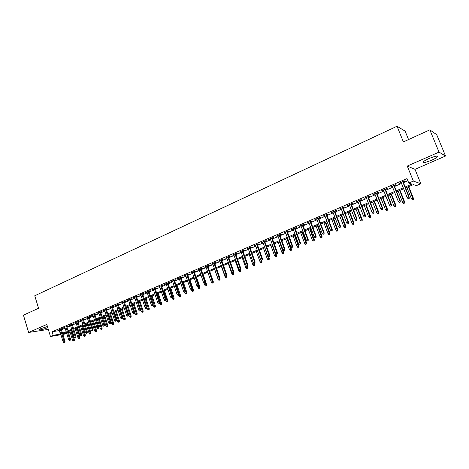 <?xml version="1.0" encoding="UTF-8"?>
<svg xmlns="http://www.w3.org/2000/svg" width="469" height="469" viewBox="0 0 469 469"><rect width="100%" height="100%" fill="white"/><g stroke="black" fill="none" stroke-linecap="round" stroke-linejoin="round"><path stroke-width="0.7" d="M47.428 326.524L40.75 328.663L39.033 329.648C39.648 330.258 42.568 329.613 47.797 327.725M431.855 160.111C434.646 158.868 436.498 157.807 437.407 156.922C437.97 155.52 435.138 156.071 428.912 158.563C426.128 159.806 424.293 160.861 423.413 161.729C422.886 163.112 425.7 162.573 431.855 160.111M70.233 332.591L68.714 333.236M408.552 139.551L405.128 131.138L397.032 126.243L34.759 295.763L38.552 308.274L23.45 315.162L28.627 332.474L46.607 329.678L48.178 328.992M397.032 126.243L403.387 141.908L429.827 129.849L436.703 134.685L445.55 156.03L439.031 152.108L407.274 166.061L413.347 181.087L420.84 183.742L416.443 185.607L413.418 184.593L405.544 187.946M407.274 166.061L414.995 169.332L445.55 156.03M414.995 169.332L420.84 183.742M429.827 129.849L439.031 152.108M61.246 329.127L62.547 328.564L61.345 328.751L58.074 330.164L59.457 329.895M66.721 326.764L68.034 326.201L66.838 326.389L63.538 327.808L64.933 327.538M72.249 324.39L73.569 323.821L72.378 323.997L69.049 325.433L70.456 325.158M77.825 321.986L79.155 321.412L77.977 321.587L74.612 323.041L76.031 322.76M83.453 319.565L84.789 318.99L83.617 319.16L80.228 320.62L81.653 320.339M89.128 317.12L90.476 316.54L89.315 316.704L85.891 318.181L87.328 317.894M94.861 314.652L96.215 314.066L95.06 314.23L91.607 315.719L93.055 315.426M100.642 312.161L102.013 311.574L100.864 311.733L97.376 313.233L98.836 312.94M106.481 309.651L107.858 309.059L106.721 309.206L103.198 310.724L104.669 310.431M112.372 307.113L113.756 306.515L112.63 306.662L109.078 308.192L110.555 307.893M118.317 304.557L119.712 303.953L118.593 304.094L115.005 305.636L116.5 305.337M124.314 301.972L125.727 301.362L124.613 301.497L120.996 303.056L122.497 302.751M130.376 299.363L131.795 298.753L130.693 298.882L127.04 300.453L128.553 300.148M136.491 296.73L137.921 296.115L136.825 296.238L133.137 297.827L134.667 297.516M142.664 294.075L144.106 293.453L143.022 293.571L139.299 295.171L140.835 294.86M148.896 291.39L150.35 290.762L149.277 290.874L145.519 292.498L147.067 292.175M155.192 288.681L156.652 288.048L155.591 288.154L151.792 289.789L153.357 289.467M161.541 285.943L163.019 285.31L161.963 285.41L158.129 287.063L159.706 286.735M167.955 283.182L169.444 282.543L168.4 282.637L164.531 284.302L166.12 283.974M174.433 280.398L175.934 279.753L174.902 279.835L170.992 281.523L172.592 281.189M180.975 277.578L182.488 276.927L181.468 277.009L177.517 278.709L179.135 278.375M187.582 274.734L189.101 274.078L188.092 274.154L184.106 275.872L185.736 275.532M194.254 271.862L195.784 271.205L194.787 271.27L190.766 273.005L192.401 272.659M200.99 268.966L202.532 268.297L201.547 268.356L197.484 270.109L199.137 269.763M207.79 266.034L209.35 265.366L208.377 265.419L204.273 267.183L205.938 266.832M214.667 263.074L216.232 262.4L215.277 262.447L211.126 264.229L212.809 263.877M221.608 260.09L223.191 259.404L222.242 259.445L218.056 261.251L219.75 260.887M228.62 257.071L230.215 256.379L229.282 256.414L225.05 258.237L226.756 257.868M235.702 254.016L237.314 253.324L236.394 253.348L232.114 255.189L233.838 254.819M242.86 250.938L244.484 250.241L243.575 250.253L239.254 252.117L240.99 251.742M250.088 247.825L251.724 247.122L250.833 247.128L246.471 249.01L248.218 248.629M257.393 244.683L259.04 243.974L258.167 243.968L253.758 245.867L255.523 245.486M264.774 241.506L266.439 240.79L265.577 240.779L261.122 242.696L262.898 242.309M272.231 238.293L273.908 237.572L273.064 237.554L268.561 239.489L270.355 239.102M279.77 235.051L281.459 234.318L280.626 234.295L276.077 236.253L277.888 235.854M287.386 231.768L289.092 231.035L288.277 231L283.675 232.982L285.504 232.577M295.083 228.456L296.801 227.717L296.003 227.67L291.355 229.669L293.201 229.265M302.863 225.108L304.598 224.358L303.812 224.305L299.116 226.328L300.975 225.917M310.724 221.726L312.471 220.969L311.709 220.905L306.961 222.951L308.837 222.535M318.668 218.302L320.438 217.54L319.688 217.469L314.892 219.533L316.78 219.117M326.705 214.843L328.488 214.075L327.755 213.993L322.906 216.08L324.812 215.658M334.825 211.349L336.625 210.575L335.915 210.475L331.008 212.592L332.937 212.158M343.038 207.814L344.85 207.028L344.158 206.929L339.198 209.063L341.145 208.629M351.34 204.238L353.169 203.452L352.495 203.335L347.482 205.492L349.446 205.053M359.729 200.626L361.576 199.829L360.925 199.706L355.854 201.887L357.835 201.441M368.218 196.968L370.082 196.171L369.449 196.03L364.325 198.24L366.318 197.789M376.8 193.275L378.682 192.466L378.073 192.319L372.884 194.553L374.901 194.096M385.477 189.54L387.376 188.726L386.79 188.561L381.543 190.819L383.578 190.355M394.259 185.759L396.17 184.938L395.607 184.763L390.302 187.049L392.354 186.58M405.169 187.008L411.97 184.112L408.786 183.045L407.004 178.625L52.094 331.788L59.645 330.493M61.427 329.725L65.121 328.136M66.909 327.368L70.643 325.762M72.437 324.994L76.218 323.364M78.012 322.596L81.846 320.948M83.64 320.175L87.521 318.504M89.321 317.73L93.249 316.042M95.055 315.268L99.029 313.556M100.841 312.782L104.868 311.047M106.674 310.267L110.754 308.514M112.572 307.734L116.699 305.958M118.516 305.178L122.702 303.379M124.52 302.599L128.758 300.776M130.581 299.99L134.873 298.149M136.696 297.364L141.046 295.493M142.875 294.708L147.278 292.814M149.107 292.029L153.568 290.106M155.403 289.32L159.923 287.38M161.758 286.588L166.337 284.619M168.172 283.827L172.815 281.834M174.656 281.042L179.351 279.026M181.198 278.228L185.959 276.182M187.805 275.391L192.624 273.316M194.477 272.518L199.366 270.42M201.213 269.622L206.167 267.494M208.019 266.697L213.037 264.539M214.896 263.742L219.979 261.555M221.843 260.752L226.99 258.542M228.854 257.739L234.078 255.494M235.942 254.69L241.23 252.416M243.1 251.613L248.464 249.309M250.335 248.506L255.769 246.166M257.639 245.363L263.15 242.995M265.02 242.192L270.607 239.788M272.483 238.979L278.14 236.546M280.022 235.743L285.762 233.275M287.638 232.466L293.459 229.962M295.341 229.153L301.239 226.621M303.121 225.806L309.1 223.238M310.988 222.429L317.05 219.82M318.938 219.011L325.081 216.367M326.975 215.552L333.207 212.873M335.101 212.058L341.42 209.344M343.314 208.529L349.722 205.774M351.615 204.959L358.117 202.162M360.01 201.348L366.606 198.516M368.505 197.701L375.188 194.823M377.088 194.008L383.871 191.088M385.77 190.273L392.653 187.319M394.552 186.498L401.528 183.496M403.434 182.681L407.872 180.77M403.135 181.937L405.069 181.104L404.524 180.923L399.16 183.232L399.717 183.408L401.235 182.758M60.941 334.719L50.459 336.496L46.812 324.484L28.627 332.474M50.459 336.496L53.179 335.335L60.718 333.992M52.094 331.788L53.179 335.335M408.786 183.045L413.347 181.087M66.838 333.723L62.864 334.397M66.434 332.41L63.743 333.559L66.639 333.072M68.562 332.744L70.192 332.474M403.639 188.761L396.639 191.739M394.734 192.554L387.84 195.491M385.934 196.3L379.134 199.196M377.228 200.011L370.528 202.866M368.622 203.675L362.015 206.489M360.116 207.304L353.597 210.077M351.697 210.886L345.272 213.624M343.372 214.433L337.035 217.129M335.142 217.938L328.892 220.6M326.999 221.409L320.837 224.035M318.943 224.839L312.864 227.43M310.97 228.233L304.979 230.789M303.091 231.592L297.176 234.113M295.294 234.916L289.461 237.402M287.573 238.205L281.822 240.656M279.94 241.453L274.265 243.874M272.383 244.671L266.785 247.057M264.909 247.861L259.386 250.212M257.51 251.009L252.064 253.33M250.188 254.128L244.812 256.42M242.942 257.217L237.636 259.474M235.766 260.272L230.531 262.505M228.667 263.297L223.502 265.501M221.638 266.292L216.543 268.461M214.679 269.259L209.649 271.399M207.79 272.19L202.831 274.306M200.972 275.098L196.077 277.185M194.219 277.97L189.388 280.034M187.536 280.82L182.763 282.854M180.917 283.639L176.209 285.644M174.362 286.43L169.714 288.412M167.873 289.197L163.282 291.155M161.442 291.935L156.91 293.864M155.075 294.649L150.602 296.555M148.767 297.334L144.352 299.216M142.523 299.996L138.167 301.854M136.338 302.628L132.035 304.463M130.212 305.243L125.962 307.048M124.138 307.828L119.947 309.616M118.124 310.39L113.985 312.155M112.167 312.929L108.081 314.67M106.264 315.444L102.23 317.161M100.419 317.935L96.432 319.629M94.627 320.403L90.687 322.08M88.881 322.848L84.995 324.501M83.195 325.269L79.355 326.905M77.555 327.673L73.768 329.285M71.968 330.053L68.228 331.647M62.5 333.23L66.199 331.647M67.993 330.885L71.734 329.291M73.527 328.523L77.321 326.905M79.114 326.137L82.954 324.501M84.754 323.733L88.641 322.074M90.447 321.306L94.38 319.624M96.186 318.856L100.173 317.155M101.984 316.382L106.017 314.658M107.829 313.884L111.915 312.143M113.733 311.369L117.871 309.599M119.689 308.825L123.886 307.037M125.704 306.257L129.954 304.445M131.777 303.672L136.074 301.831M137.904 301.051L142.259 299.193M144.094 298.413L148.503 296.531M150.338 295.751L154.805 293.84M156.646 293.061L161.172 291.126M163.013 290.34L167.597 288.382M169.438 287.597L174.087 285.615M175.934 284.83L180.635 282.819M182.488 282.033L187.254 279.993M189.107 279.207L193.937 277.144M195.79 276.352L200.685 274.265M202.544 273.474L207.503 271.358M209.362 270.56L214.392 268.415M216.25 267.623L221.345 265.448M223.209 264.657L228.368 262.452M230.238 261.655L235.467 259.421M237.337 258.624L242.637 256.361M244.507 255.564L249.883 253.272M251.753 252.474L257.2 250.147M259.076 249.35L264.598 246.993M266.474 246.19L272.067 243.804M273.949 243.001L279.618 240.585M281.5 239.782L287.251 237.326M289.139 236.523L294.966 234.037M296.854 233.228L302.763 230.707M304.651 229.904L310.642 227.348M312.53 226.539L318.603 223.948M320.497 223.138L326.659 220.512M328.552 219.703L334.796 217.041M336.689 216.232L343.027 213.53M344.92 212.721L351.345 209.977M353.245 209.168L359.758 206.389M361.658 205.574L368.265 202.76M370.164 201.946L376.865 199.085M378.77 198.276L385.565 195.374M387.47 194.565L394.365 191.622M396.27 190.807L403.264 187.823M59.358 330.616L60.425 334.116M399.576 183.057L399.717 183.408M390.741 186.861L390.882 187.213M382.006 190.619L382.147 190.977M373.371 194.342L373.512 194.694M364.829 198.024L364.97 198.369M356.387 201.658L356.522 202.004M348.033 205.258L348.168 205.604M339.773 208.816L339.902 209.162M331.601 212.334L331.73 212.68M323.516 215.816L323.645 216.162M315.52 219.263L315.649 219.603M307.611 222.669L307.734 223.01M299.785 226.04L299.908 226.38M292.04 229.376L292.164 229.71M284.378 232.677L284.501 233.011M276.798 235.942L276.921 236.276M269.294 239.172L269.417 239.507M261.872 242.373L261.989 242.702M254.526 245.539L254.644 245.867M247.251 248.67L247.368 248.998M240.058 251.771L240.169 252.093M232.929 254.837L233.046 255.165M225.876 257.88L225.994 258.202M218.894 260.887L219.011 261.204M211.982 263.865L212.094 264.182M205.141 266.808L205.252 267.131M198.369 269.728L198.475 270.044M191.657 272.618L191.768 272.935M185.015 275.479L185.126 275.795M178.443 278.31L178.548 278.627M171.93 281.119L172.029 281.429M165.475 283.897L165.58 284.208M159.091 286.647L159.19 286.958M152.759 289.373L152.865 289.684M146.492 292.076L146.598 292.38M140.29 294.749L140.389 295.054M134.14 297.399L134.24 297.698M128.049 300.019L128.148 300.324M122.016 302.616L122.11 302.921M116.036 305.196L116.136 305.495M110.115 307.746L110.209 308.045M104.247 310.273L104.341 310.572M98.437 312.776L98.531 313.075M92.674 315.256L92.768 315.555M86.964 317.718L87.058 318.011M81.313 320.151L81.401 320.444M75.702 322.566L75.796 322.86M70.151 324.958L70.239 325.252M409.021 198.317L408.124 198.692L409.238 198.369L408.839 196.998L407.215 197.678L401.089 182.4M402.701 181.708L408.839 196.998L409.22 197.097L402.988 181.585M409.238 198.369L409.22 197.097M407.215 197.678L408.124 198.692M412.31 199.735L413.4 199.419L412.31 199.735L411.43 198.745L413.382 198.176L408.722 186.592M413.195 199.366L408.44 186.715M411.43 198.745L406.863 187.383M413.382 198.176L413.4 199.419M400.063 202.063L399.172 202.438L400.286 202.116L399.875 200.755L398.275 201.43L392.213 186.222M393.808 185.542L399.875 200.755L400.28 200.849L394.112 185.407M400.286 202.116L400.28 200.849M398.275 201.43L399.172 202.438M391.205 205.768L390.325 206.137L391.439 205.815L391.017 204.472L389.434 205.135L383.443 190.004M385.014 189.329L391.017 204.472L391.433 204.554L385.336 189.189M391.439 205.815L391.433 204.554M389.434 205.135L390.325 206.137M382.446 209.438L381.578 209.801L382.686 209.473L382.258 208.148L380.693 208.805L374.766 193.744M376.32 193.076L382.258 208.148L382.686 208.218L376.66 192.923M382.686 209.473L382.686 208.218M380.693 208.805L381.578 209.801M373.787 213.061L372.931 213.418L374.039 213.096L373.594 211.777L372.046 212.428L366.183 197.437M367.719 196.775L373.594 211.777L374.045 211.847L368.083 196.622M374.039 213.096L374.045 211.847M372.046 212.428L372.931 213.418M403.539 203.388L404.63 203.071L403.539 203.388L402.666 202.403L404.618 201.834L400.004 190.308M404.413 203.024L399.711 190.432M402.666 202.403L398.146 191.1M404.618 201.834L404.63 203.071M394.869 207.005L395.953 206.682L394.869 207.005L393.995 206.026L395.947 205.451L391.386 193.978M395.73 206.641L391.076 194.113M393.995 206.026L389.528 194.77M395.947 205.451L395.953 206.682M386.292 210.575L387.376 210.259L386.292 210.575L385.424 209.602L387.371 209.033L382.862 197.613M387.148 210.223L382.534 197.748M385.424 209.602L381.004 198.399M387.371 209.033L387.376 210.259M377.809 214.11L378.888 213.794L377.809 214.11L376.947 213.143L378.893 212.574L374.426 201.201M378.653 213.758L374.086 201.348M376.947 213.143L372.574 201.992M378.893 212.574L378.888 213.794M365.228 216.643L364.378 217L365.486 216.672L365.029 215.371L363.498 216.01L357.7 201.095M359.219 200.439L365.029 215.371L365.492 215.429L359.594 200.275M365.486 216.672L365.492 215.429M363.498 216.01L364.378 217M369.42 217.61L370.498 217.288L369.42 217.61L368.558 216.643L370.504 216.074L366.09 204.754M370.252 217.258L365.726 204.912M368.558 216.643L364.231 205.545M370.504 216.074L370.498 217.288M356.757 220.184L355.918 220.536L357.026 220.213L356.557 218.923L355.045 219.556L349.311 204.707M350.812 204.062L356.557 218.923L357.038 218.976L351.205 203.892M357.026 220.213L357.038 218.976M355.045 219.556L355.918 220.536M361.118 221.063L362.197 220.747L361.118 221.063L360.262 220.108L362.209 219.539L357.835 208.271M361.945 220.723L357.46 208.429M360.262 220.108L355.983 209.063M362.209 219.539L362.197 220.747M348.385 223.69L347.552 224.035L348.655 223.713L348.186 222.435L346.685 223.062L341.01 208.283M342.499 207.644L348.186 222.435L348.672 222.482L342.903 207.468M348.655 223.713L348.672 222.482M346.685 223.062L347.552 224.035M352.905 224.487L353.984 224.17L352.905 224.487L352.061 223.531L354.001 222.963L349.675 211.748M353.726 224.147L349.288 211.912M352.061 223.531L347.822 212.539M354.001 222.963L353.984 224.17M340.101 227.154L339.28 227.5L340.383 227.172L339.902 225.911L338.419 226.533L332.802 211.818M334.274 211.185L339.902 225.911L340.406 225.947L334.696 211.003M340.383 227.172L340.406 225.947M338.419 226.533L339.28 227.5M344.785 227.87L345.864 227.553L344.785 227.87L343.941 226.92L345.882 226.351L341.602 215.189M345.594 227.535L341.198 215.359M343.941 226.92L339.749 215.975M345.882 226.351L345.864 227.553M331.911 230.584L331.096 230.924L332.199 230.601L331.706 229.347L330.24 229.957L324.683 215.312M326.143 214.691L331.706 229.347L332.222 229.376L326.576 214.503M332.199 230.601L332.222 229.376M330.24 229.957L331.096 230.924M336.748 231.217L337.827 230.9L336.748 231.217L335.91 230.273L337.844 229.704L333.611 218.589M337.551 230.889L333.195 218.771M335.91 230.273L331.765 219.381M337.844 229.704L337.827 230.9M323.809 233.972L323 234.312L324.102 233.984L323.598 232.741L322.15 233.351L316.657 218.777M318.093 218.155L323.598 232.741L324.132 232.765L318.539 217.962M324.102 233.984L324.132 232.765M322.15 233.351L323 234.312M328.798 234.535L329.871 234.213L328.798 234.535L327.966 233.591L329.9 233.023L325.709 221.96M329.59 234.201L325.275 222.142M327.966 233.591L323.862 222.746M329.9 233.023L329.871 234.213M315.789 237.326L314.992 237.66L316.094 237.337L315.584 236.106L314.148 236.71L308.708 222.195M310.132 221.585L315.584 236.106L316.129 236.124L310.595 221.386M316.094 237.337L316.129 236.124M314.148 236.71L314.992 237.66M320.931 237.812L322.004 237.49L320.931 237.812L320.104 236.874L322.033 236.306L317.888 225.29M321.716 237.484L317.443 225.478M320.104 236.874L316.042 226.076M322.033 236.306L322.004 237.49M307.863 240.644L307.072 240.978L308.174 240.65L307.652 239.43L306.234 240.028L300.852 225.583M302.259 224.973L307.652 239.43L308.209 239.442L302.734 224.768M308.174 240.65L308.209 239.442M306.234 240.028L307.072 240.978M313.151 241.054L314.218 240.738L313.151 241.054L312.325 240.122L314.253 239.553L310.144 228.585M313.925 240.732L309.692 228.784M312.325 240.122L308.303 229.37M314.253 239.553L314.218 240.738M300.019 243.927L299.24 244.255L300.336 243.933L299.802 242.725L298.401 243.311L293.072 228.931M294.468 228.333L299.802 242.725L300.371 242.725L294.954 228.122M300.336 243.933L300.371 242.725M298.401 243.311L299.24 244.255M305.448 244.261L306.515 243.944L305.448 244.261L304.627 243.341L306.55 242.766L302.487 231.85M306.216 243.944L302.018 232.049M304.627 243.341L300.647 232.636M306.55 242.766L306.515 243.944M292.257 247.175L291.483 247.497L292.58 247.175L292.257 247.175L292.04 245.979L290.651 246.559L285.381 232.243M286.758 231.651L292.04 245.979L292.621 245.973L287.263 231.434M292.58 247.175L292.621 245.973M290.651 246.559L291.483 247.497M297.827 247.439L298.894 247.122L297.827 247.439L297.012 246.518L298.935 245.949L294.907 235.08M298.583 247.122L294.426 235.286M297.012 246.518L293.066 235.86M298.935 245.949L298.894 247.122M284.577 250.393L283.815 250.71L284.906 250.387L284.577 250.393L284.361 249.197L282.983 249.778L277.771 235.526M279.131 234.94L284.361 249.197L284.953 249.191L279.647 234.717M284.906 250.387L284.953 249.191M282.983 249.778L283.815 250.71M290.282 250.581L291.349 250.264L290.282 250.581L289.473 249.666L291.39 249.092L287.409 238.275M291.032 250.27L286.917 238.487M289.473 249.666L285.568 239.055M291.39 249.092L291.349 250.264M276.98 253.571L276.223 253.887L277.314 253.559L276.98 253.571L276.757 252.386L275.397 252.955L270.238 238.768M271.586 238.188L276.757 252.386L277.361 252.369L272.114 237.965M277.314 253.559L277.361 252.369M275.397 252.955L276.223 253.887M282.813 253.694L283.88 253.377L282.813 253.694L282.01 252.785L283.927 252.211L283.071 249.871M283.557 253.383L279.477 241.652M282.01 252.785L278.146 242.221M283.927 252.211L283.88 253.377M269.458 256.719L268.708 257.03L269.798 256.701L269.458 256.719L269.235 255.541L267.893 256.103L262.781 241.981M264.117 241.406L269.235 255.541L269.851 255.517L264.657 241.172M269.798 256.701L269.851 255.517M267.893 256.103L268.708 257.03M275.426 256.772L276.487 256.455L275.426 256.772L274.623 255.869L276.54 255.294L275.889 253.512M276.159 256.467L272.12 244.789M274.623 255.869L270.801 245.351M276.54 255.294L276.487 256.455M262.019 259.832L261.28 260.143L262.364 259.814L262.019 259.832L261.796 258.659L260.465 259.222L255.406 245.158M256.725 244.589L261.796 258.659L262.423 258.636L257.276 244.355M262.364 259.814L262.423 258.636M260.465 259.222L261.28 260.143M268.11 259.82L269.171 259.504L268.11 259.82L267.312 258.917L269.224 258.349L268.749 257.03M268.837 259.515L264.833 247.89M267.312 258.917L263.531 248.447M269.224 258.349L269.171 259.504M254.655 262.91L253.922 263.22L255.007 262.892L254.655 262.91L254.427 261.749L253.113 262.306L248.101 248.306M249.414 247.738L254.427 261.749L255.066 261.72L249.971 247.497M255.007 262.892L255.066 261.72M253.113 262.306L253.922 263.22M260.87 262.839L261.931 262.517L260.87 262.839L260.078 261.942L261.989 261.368L261.538 260.131M261.591 262.534L260.676 259.463M260.078 261.942L256.332 251.513M261.989 261.368L261.931 262.517M247.362 265.964L246.641 266.263L247.726 265.941L247.362 265.964L247.14 264.809L245.832 265.354L240.878 251.419M242.174 250.856L247.14 264.809L247.784 264.768L242.743 250.61M247.726 265.941L247.784 264.768M245.832 265.354L246.641 266.263M253.706 265.823L254.761 265.507L253.706 265.823L252.914 264.932L254.819 264.358L254.386 263.15M254.415 265.524L253.682 262.951M252.914 264.932L249.203 254.55M254.819 264.358L254.761 265.507M240.151 268.983L239.436 269.282L240.515 268.954L240.151 268.983L239.923 267.834L238.633 268.374L233.726 254.497M235.004 253.946L239.923 267.834L240.579 267.787L235.59 253.694M240.515 268.954L240.579 267.787M238.633 268.374L239.436 269.282M246.606 268.778L247.667 268.461L246.606 268.778L245.826 267.893L247.726 267.318L247.298 266.116M247.315 268.485L246.706 266.263M245.826 267.893L242.151 257.557M247.726 267.318L247.667 268.461M233.011 271.967L232.302 272.266L233.38 271.938L233.011 271.967L232.782 270.83L231.504 271.363L226.644 257.545M227.911 257L232.782 270.83L233.451 270.777L228.503 256.748M233.38 271.938L233.451 270.777M231.504 271.363L232.302 272.266M239.583 271.709L240.638 271.387L239.583 271.709L238.803 270.824L240.703 270.25L240.28 269.054M240.28 271.416L239.694 269.265M238.803 270.824L235.162 260.529M240.703 270.25L240.638 271.387M225.941 274.928L225.237 275.221L226.316 274.893L225.941 274.928L225.712 273.79L224.446 274.324L219.633 260.565M220.893 260.025L225.712 273.79L226.392 273.738L221.497 259.767M226.316 274.893L226.392 273.738M224.446 274.324L225.237 275.221M232.63 274.605L233.685 274.289L232.63 274.605L231.85 273.726L233.75 273.151L233.328 271.961M233.322 274.318L232.747 272.208M231.85 273.726L228.251 263.478M233.75 273.151L233.685 274.289M218.947 277.853L218.249 278.146L219.328 277.818L218.947 277.853L218.718 276.728L217.464 277.249L212.697 263.555M213.94 263.021L218.718 276.728L219.404 276.669L214.556 262.757M219.328 277.818L219.404 276.669M217.464 277.249L218.249 278.146M225.741 277.472L226.797 277.156L225.741 277.472L224.973 276.599L226.861 276.03L226.339 274.535M226.427 277.191L225.859 275.092M224.973 276.599L221.403 266.392M226.861 276.03L226.797 277.156M212.017 280.755L211.331 281.042L212.404 280.714L212.017 280.755L211.789 279.63L210.546 280.151L205.827 266.515M207.058 265.982L211.789 279.63L212.48 279.571L207.685 265.718M212.404 280.714L212.48 279.571M210.546 280.151L211.331 281.042M205.164 283.622L204.478 283.909L205.557 283.581L205.164 283.622L204.93 282.508L203.704 283.024L199.026 269.446M200.245 268.919L204.93 282.508L205.633 282.438L200.879 268.649M205.557 283.581L205.633 282.438M203.704 283.024L204.478 283.909M198.375 286.465L197.701 286.747L198.768 286.418L198.375 286.465L198.141 285.357L196.921 285.867L192.296 272.342M193.504 271.827L198.141 285.357L198.85 285.281L194.143 271.551M198.768 286.418L198.85 285.281M196.921 285.867L197.701 286.747M218.923 280.315L219.973 279.999L218.923 280.315L218.155 279.442L220.049 278.873L219.381 276.968M219.603 280.034L219.035 277.941M218.155 279.442L214.62 269.282M220.049 278.873L219.973 279.999M212.17 283.129L213.219 282.813L212.17 283.129L211.408 282.262L213.295 281.693L209.719 271.369M212.844 282.848L212.275 280.773M211.408 282.262L210.763 280.398M213.295 281.693L213.219 282.813M205.486 285.914L206.536 285.598L205.486 285.914L204.724 285.052L206.612 284.484L203.065 274.207M206.155 285.639L205.563 283.493M204.724 285.052L204.238 283.634M206.612 284.484L206.536 285.598M191.651 289.273L190.983 289.555L192.056 289.232L191.651 289.273L191.416 288.177L190.215 288.681L185.63 275.215M186.82 274.699L191.416 288.177L192.138 288.095L187.471 274.424M192.056 289.232L192.138 288.095M190.215 288.681L190.983 289.555M198.868 288.675L199.911 288.359L198.868 288.675L198.111 287.814L199.987 287.245L196.482 277.009M199.524 288.4L198.809 285.897M198.111 287.814L197.742 286.741M199.987 287.245L199.911 288.359M184.997 292.064L184.335 292.339L185.402 292.011L184.997 292.064L184.757 290.968L183.567 291.466L179.029 278.058M180.207 277.548L184.757 290.968L185.489 290.886L180.87 277.267M185.402 292.011L185.489 290.886M183.567 291.466L184.335 292.339M192.308 291.407L193.351 291.091L192.308 291.407L191.557 290.551L193.433 289.983L189.957 279.788M192.958 291.132L192.126 288.283M191.557 290.551L191.205 289.531M193.433 289.983L193.351 291.091M178.408 294.819L177.751 295.095L178.818 294.767L178.408 294.819L178.167 293.729L176.989 294.227L172.486 280.878M173.659 280.374L178.167 293.729L178.906 293.641L174.327 280.081M178.818 294.767L178.906 293.641M176.989 294.227L177.751 295.095M185.812 294.11L186.855 293.793L185.812 294.11L185.067 293.26L186.938 292.691L183.496 282.543M186.463 293.84L182.851 282.819M185.067 293.26L184.733 292.293M186.938 292.691L186.855 293.793M171.877 297.551L171.232 297.821L172.293 297.498L171.877 297.551L171.636 296.467L170.47 296.959L166.014 283.663M167.175 283.165L171.636 296.467L172.387 296.379L167.855 282.871M172.293 297.498L172.387 296.379M170.47 296.959L171.232 297.821M179.381 296.795L180.418 296.478L179.381 296.795L178.636 295.945L180.506 295.376L177.094 285.269M180.02 296.525L176.444 285.545M178.636 295.945L178.314 294.983M180.506 295.376L180.418 296.478M165.416 300.254L164.771 300.523L165.833 300.201L165.416 300.254L165.176 299.181L164.021 299.662L159.607 286.424M160.756 285.932L165.176 299.181L165.932 299.081L161.442 285.639M165.833 300.201L165.932 299.081M164.021 299.662L164.771 300.523M173.008 299.445L174.046 299.128L173.008 299.445L172.27 298.606L174.134 298.038L170.757 287.972M173.641 299.181L170.095 288.253M172.27 298.606L171.947 297.645M174.134 298.038L174.046 299.128M159.014 302.933L158.375 303.197L159.437 302.874L159.014 302.933L158.774 301.866L157.625 302.347L153.257 289.162M154.395 288.67L158.774 301.866L159.536 301.76L155.087 288.371M159.437 302.874L159.536 301.76M157.625 302.347L158.375 303.197M166.7 302.077L167.732 301.76L166.7 302.077L165.962 301.239L167.826 300.67L164.472 290.645M167.327 301.813L163.804 290.927M165.962 301.239L165.639 300.283M167.826 300.67L167.732 301.76M152.677 305.589L152.044 305.852L153.105 305.524L152.677 305.589L152.431 304.522L151.299 304.997L146.967 291.87M148.093 291.384L152.431 304.522L153.205 304.416L148.796 291.085M153.105 305.524L153.205 304.416M151.299 304.997L152.044 305.852M160.445 304.68L161.483 304.363L160.445 304.68L159.712 303.848L161.576 303.279L158.252 293.295M161.066 304.422L157.578 293.582M159.712 303.848L159.396 302.892M161.576 303.279L161.483 304.363M146.398 308.215L145.771 308.473L146.826 308.151L146.398 308.215L146.152 307.154L145.027 307.629L140.735 294.555M141.855 294.075L146.152 307.154L146.932 307.048L142.564 293.77M146.826 308.151L146.932 307.048M145.027 307.629L145.771 308.473M154.254 307.265L155.286 306.949L154.254 307.265L153.521 306.433L155.38 305.864L152.091 295.921M154.87 307.007L151.405 296.209M153.521 306.433L153.129 305.237M155.38 305.864L155.286 306.949M140.178 310.818L139.557 311.076L140.612 310.754L140.178 310.818L139.932 309.763L138.818 310.232L134.568 297.211M135.676 296.736L139.932 309.763L140.718 309.651L136.391 296.426M140.612 310.754L140.718 309.651M138.818 310.232L139.557 311.076M148.116 309.821L149.148 309.505L148.116 309.821L147.395 308.989L149.248 308.426L145.988 298.519M148.732 309.563L145.296 298.817M147.395 308.989L146.891 307.465M149.248 308.426L149.148 309.505M134.017 313.392L133.407 313.65L134.456 313.327L134.017 313.392L133.771 312.348L132.668 312.811L128.453 299.843M129.55 299.374L133.771 312.348L134.562 312.231L130.276 299.058M134.456 313.327L134.562 312.231M132.668 312.811L133.407 313.65M142.043 312.354L143.068 312.037L142.043 312.354L141.316 311.527L143.168 310.959L139.938 301.098M142.646 312.102L139.24 301.397M141.316 311.527L140.712 309.681M143.168 310.959L143.068 312.037M127.914 315.948L127.31 316.2L128.359 315.877L127.914 315.948L127.668 314.904L126.577 315.367L122.403 302.452M123.488 301.983L127.668 314.904L128.465 314.787L124.221 301.667M128.359 315.877L128.465 314.787M126.577 315.367L127.31 316.2M136.016 314.863L137.042 314.547L136.016 314.863L135.301 314.042L137.147 313.474L133.946 303.648M136.62 314.611L133.237 303.953M135.301 314.042L132.164 304.41M137.147 313.474L137.042 314.547M121.87 318.474L121.272 318.727L122.315 318.404L121.87 318.474L121.623 317.443L120.539 317.894L116.406 305.038M117.479 304.574L121.623 317.443L122.427 317.32L118.217 304.252M122.315 318.404L122.427 317.32M120.539 317.894L121.272 318.727M130.054 317.349L131.074 317.032L130.054 317.349L129.338 316.534L131.179 315.965L128.008 306.181M130.646 317.103L127.292 306.486M129.338 316.534L126.231 306.937M131.179 315.965L131.074 317.032M115.884 320.984L115.286 321.23L116.33 320.913L115.884 320.984L115.632 319.952L114.559 320.403L110.461 307.594M111.528 307.136L115.632 319.952L116.447 319.829L112.273 306.814M116.33 320.913L116.447 319.829M114.559 320.403L115.286 321.23M124.138 319.811L125.159 319.495L124.138 319.811L123.429 318.996L125.27 318.433L122.122 308.684M124.725 319.565L121.401 308.995M123.429 318.996L120.345 309.44M125.27 318.433L125.159 319.495M109.951 323.463L109.359 323.71L110.403 323.393L109.951 323.463L109.699 322.443L108.638 322.889L104.575 310.132M105.631 309.675L109.699 322.443L110.514 322.309L106.381 309.352M110.403 323.393L110.514 322.309M108.638 322.889L109.359 323.71M118.282 322.25L119.302 321.939L118.282 322.25L117.572 321.441L119.407 320.878L116.289 311.17M118.862 322.01L115.567 311.48M117.572 321.441L114.518 311.926M119.407 320.878L119.302 321.939M104.071 325.926L103.485 326.172L104.528 325.849L104.071 325.926L103.819 324.906L102.77 325.351L98.742 312.641M99.791 312.196L103.819 324.906L104.646 324.771L100.548 311.867M104.528 325.849L104.646 324.771M102.77 325.351L103.485 326.172M112.478 324.671L113.492 324.355L112.478 324.671L111.769 323.868L113.604 323.299L110.514 313.632M113.052 324.431L109.781 313.943M111.769 323.868L108.744 314.388M113.604 323.299L113.492 324.355M98.25 328.364L97.669 328.605L98.707 328.282L98.25 328.364L97.998 327.35L96.954 327.79L92.962 315.133M93.999 314.687L97.998 327.35L98.824 327.21L94.767 314.359M98.707 328.282L98.824 327.21M96.954 327.79L97.669 328.605M106.721 327.069L107.741 326.752L106.721 327.069L106.023 326.266L107.852 325.703L104.786 316.071M107.295 326.829L104.048 316.387M106.023 326.266L103.022 316.821M107.852 325.703L107.741 326.752M92.475 330.774L91.901 331.014L92.938 330.698L92.475 330.774L92.223 329.771L91.191 330.205L87.24 317.601M88.266 317.155L92.223 329.771L93.061 329.631L89.034 316.827M92.938 330.698L93.061 329.631M91.191 330.205L91.901 331.014M101.023 329.443L102.037 329.132L101.023 329.443L100.325 328.646L102.148 328.083L99.111 318.486M101.591 329.209L98.367 318.809M100.325 328.646L97.353 319.242M102.148 328.083L102.037 329.132M86.759 333.172L86.19 333.406L87.228 333.09L86.759 333.172L86.507 332.169L85.481 332.597L81.565 320.046M82.579 319.606L86.507 332.169L87.345 332.023L83.359 319.272M87.228 333.09L87.345 332.023M85.481 332.597L86.19 333.406M95.371 331.8L96.385 331.483L95.371 331.8L94.679 331.003L96.497 330.44L93.489 320.884M95.934 331.565L92.739 321.206M94.679 331.003L91.731 321.634M96.497 330.44L96.385 331.483M81.096 335.54L80.527 335.775L81.565 335.458L81.096 335.54L80.838 334.544L79.824 334.972L75.937 322.467M76.951 322.033L80.838 334.544L81.688 334.397L77.731 321.693M81.565 335.458L81.688 334.397M79.824 334.972L80.527 335.775M89.772 334.133L90.781 333.817L89.772 334.133L89.081 333.342L90.898 332.779L87.914 323.258M90.329 333.899L87.158 323.581M89.081 333.342L86.161 324.009M90.898 332.779L90.781 333.817M75.48 337.891L74.917 338.126L75.949 337.803L75.48 337.891L75.222 336.9L74.219 337.322L70.368 324.865M71.364 324.437L75.222 336.9L76.078 336.748L72.156 324.097M75.949 337.803L76.078 336.748M74.219 337.322L74.917 338.126M84.221 336.443L85.229 336.132L84.221 336.443L83.535 335.657L85.352 335.095L82.392 325.615M84.778 336.214L81.629 325.937M83.535 335.657L80.639 326.36M85.352 335.095L85.229 336.132M69.916 340.218L69.359 340.453L70.391 340.131L69.916 340.218L69.658 339.234L68.662 339.65L64.845 327.245M65.836 326.817L69.658 339.234L70.514 339.081L66.633 326.477M70.391 340.131L70.514 339.081M68.662 339.65L69.359 340.453M78.722 338.735L79.73 338.425L78.722 338.735L78.036 337.95L79.847 337.393L76.916 327.948M79.267 338.507L76.148 328.271M78.036 337.95L75.163 328.693M79.847 337.393L79.73 338.425M64.4 342.528L63.848 342.757L64.88 342.434L64.4 342.528L64.142 341.543L63.157 341.96L59.37 329.601M60.354 329.179L64.142 341.543L65.003 341.385L61.158 328.833M64.88 342.434L65.003 341.385M63.157 341.96L63.848 342.757M73.27 341.01L74.272 340.693L73.27 341.01L72.589 340.224L74.395 339.667L71.487 330.258M73.815 340.781L70.713 330.586M72.589 340.224L69.74 331.003M74.395 339.667L74.272 340.693M437.407 156.922L437.073 156.113"/></g></svg>
